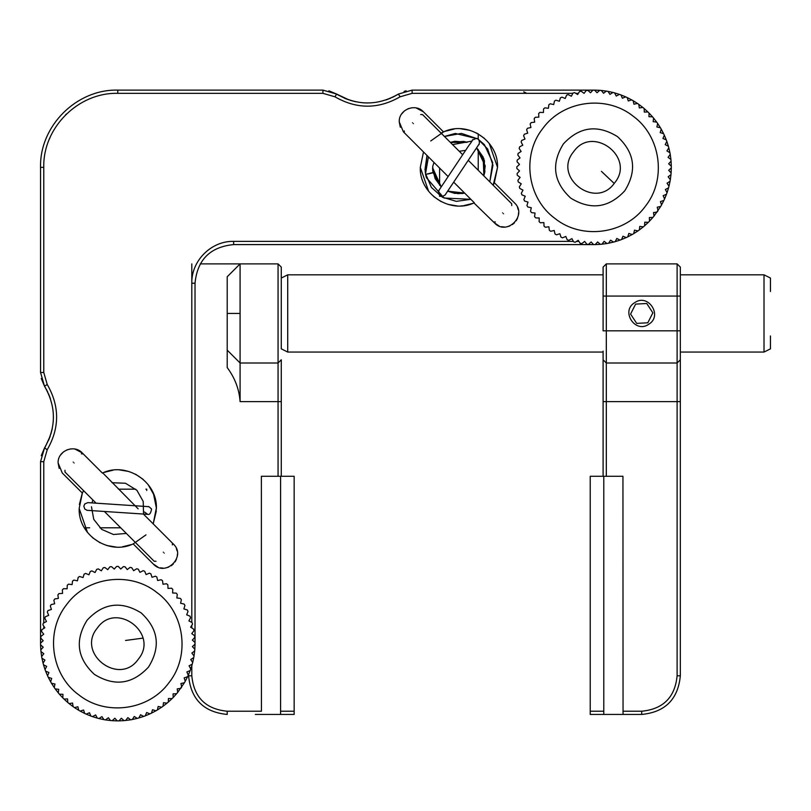 <?xml version="1.0" encoding="UTF-8"?>
<svg xmlns="http://www.w3.org/2000/svg" width="811" height="811" viewBox="0 0 811 811"><rect width="100%" height="100%" fill="white"/><g stroke="black" fill="none" stroke-linecap="round" stroke-linejoin="round"><path stroke-width="1.22" d="M502.617 212.867C490.878 224.596 490.878 224.596 502.617 212.867C514.346 201.128 514.346 201.128 502.617 212.867M503.53 213.769C492.966 224.333 492.966 224.333 503.53 213.769C514.093 203.206 514.093 203.206 503.53 213.769M413.407 123.657C401.668 135.396 401.668 135.396 413.407 123.657C425.146 111.918 425.146 111.918 413.407 123.657M412.495 122.745C401.932 133.308 401.932 133.308 412.495 122.745C423.058 112.182 423.058 112.182 412.495 122.745M163.305 552.179C151.566 563.909 151.566 563.909 163.305 552.179C175.034 540.44 175.034 540.44 163.305 552.179M164.207 553.092C153.654 563.645 153.654 563.645 164.207 553.092C174.77 542.529 174.77 542.529 164.207 553.092M74.095 462.969C62.356 474.709 62.356 474.709 74.095 462.969C85.834 451.23 85.834 451.23 74.095 462.969M73.183 462.057C62.619 472.62 62.619 472.62 73.183 462.057C83.746 451.494 83.746 451.494 73.183 462.057M653.504 212.563L657.062 212.076L658.015 210.708L657.224 207.21L660.712 206.42L661.543 204.97L660.458 201.554L663.864 200.469L664.564 198.948L663.185 195.644L666.49 194.255L667.058 192.683L665.385 189.51L668.558 187.848L668.984 186.226L667.047 183.215L670.058 181.279L670.342 179.626L668.152 176.798L670.981 174.598L671.123 172.936L668.69 170.3L671.326 167.877L671.315 166.194L668.669 163.792L671.072 161.136L670.92 159.473L668.071 157.304L670.241 154.455L669.947 152.803L666.916 150.897L668.832 147.866L668.386 146.254L665.202 144.611L666.845 141.428L666.267 139.857L662.952 138.499L664.31 135.184L663.591 133.673L660.174 132.609L661.239 129.182L660.397 127.743L656.89 126.982L657.66 123.475L656.687 122.106L653.139 121.66L653.585 118.102L652.51 116.825L648.932 116.683L649.074 113.104L647.888 111.928L644.309 112.1L644.137 108.522L642.849 107.447L639.301 107.934L638.815 104.386L637.446 103.433L633.949 104.213L633.158 100.726L631.708 99.895L628.292 100.98L627.197 97.573L625.687 96.874L622.382 98.253L620.993 94.948L619.422 94.39L616.248 96.053L614.586 92.88L612.964 92.454L609.953 94.39L608.017 91.379L606.364 91.096L603.536 93.285L601.336 90.457L599.674 90.315L597.038 92.748L594.605 90.112L592.932 90.122L590.53 92.768L587.874 90.366L586.211 90.518L584.042 93.366L581.193 91.197L579.541 91.491L577.635 94.522L574.604 92.616L572.992 93.052L571.35 96.235L568.166 94.593L566.595 95.171L565.237 98.486L561.922 97.127L560.401 97.847L559.347 101.263L555.92 100.199L554.481 101.04L553.71 104.548L550.213 103.788L548.844 104.751L548.398 108.299L544.84 107.853L543.563 108.927L543.421 112.506L539.842 112.364L538.666 113.56L538.839 117.139L535.26 117.301L534.185 118.588L534.672 122.137L531.124 122.623L530.161 124.002L530.952 127.489L527.464 128.28L526.633 129.73L527.718 133.146L524.312 134.241L523.612 135.761L524.991 139.056L521.686 140.445L521.118 142.016L522.791 145.189L519.618 146.862L519.192 148.474L521.128 151.485L518.117 153.431L517.834 155.073L520.023 157.912L517.195 160.102L517.053 161.764L519.486 164.4L516.85 166.833L516.86 168.506L519.506 170.908L517.104 173.564L517.256 175.227L520.104 177.396L517.935 180.245L518.229 181.897L521.26 183.813L519.354 186.834L519.79 188.456L522.973 190.098L521.331 193.282L521.909 194.843L525.224 196.201L523.865 199.516L524.585 201.037L528.002 202.101L526.937 205.518L527.779 206.967L531.286 207.728L530.526 211.225L531.489 212.594L535.037 213.05L534.591 216.598L535.665 217.875L539.244 218.017L539.102 221.596L540.298 222.772L543.877 222.599L544.039 226.178L545.327 227.252L548.875 226.766L549.361 230.324L550.74 231.277L554.227 230.486L555.018 233.984L556.468 234.805L559.884 233.72L560.979 237.126L562.489 237.836L565.794 236.447L567.183 239.752L568.754 240.32L571.927 238.647L573.59 241.82L575.212 242.246L578.223 240.309L580.159 243.32L581.811 243.604L584.65 241.414L586.84 244.243L588.502 244.385L591.138 241.952L593.571 244.587L595.244 244.577L597.646 241.931L600.302 244.334L601.965 244.182L604.134 241.333L606.983 243.503L608.635 243.209L610.541 240.178L613.572 242.094L615.194 241.648L616.826 238.464L620.02 240.107L621.581 239.529L622.939 236.214L626.254 237.572L627.775 236.863L628.829 233.436L632.256 234.501L633.705 233.659L634.466 230.162L637.963 230.922L639.332 229.949L639.778 226.401L643.336 226.857L644.613 225.772L644.755 222.194L648.334 222.336L649.51 221.15L649.337 217.571L652.916 217.399L653.99 216.111L653.504 212.563M542.863 128.381C562.986 100.473 606.222 94.603 633.067 116.125C660.965 136.248 666.835 179.484 645.313 206.329C625.19 234.227 581.953 240.107 555.119 218.575C527.211 198.452 521.341 155.215 542.863 128.381M624.825 190.737C637.203 170.685 634.749 152.64 617.475 136.613C597.423 124.235 579.378 126.688 563.351 143.963C550.973 164.025 553.426 182.059 570.701 198.087C590.753 210.465 608.797 208.011 624.825 190.737M573.6 151.758C552.22 177.234 595.73 210.333 614.576 182.941C635.956 157.476 592.446 124.367 573.6 151.758C552.22 177.234 595.73 210.333 614.576 182.941C635.956 157.476 592.446 124.367 573.6 151.758M623.051 712.656L623.051 714.44L603.789 714.44L603.789 476.29M287.712 275.801L287.712 352.065L603.1 352.065L603.1 359.79L606.314 363.004L606.314 476.29L622.949 476.29L623.051 714.44L641.714 714.44C665.172 712.149 678.047 699.275 680.338 675.816L680.338 267.103L677.114 263.889L677.114 363.004L680.338 359.79L677.114 363.004L677.114 675.816C675.016 697.318 663.216 709.118 641.714 711.227L641.714 714.44M177.214 688.863L180.762 688.377L181.715 687.008L180.924 683.511L184.421 682.72L185.243 681.27L184.158 677.854L187.564 676.759L188.274 675.249L186.885 671.944L190.19 670.555L190.757 668.984L189.085 665.811L192.258 664.148L192.683 662.526L190.747 659.515L193.758 657.579L194.042 655.927L191.852 653.098L194.691 650.898L194.822 649.236L192.389 646.6L195.025 644.167L195.015 642.494L192.369 640.092L194.772 637.436L194.62 635.773L191.771 633.604L193.941 630.755L193.647 629.103L190.615 627.197L192.531 624.166L192.085 622.554L188.902 620.912L190.544 617.729L189.967 616.157L186.652 614.799L188.01 611.484L187.3 609.963L183.874 608.909L184.938 605.482L184.097 604.043L180.6 603.272L181.36 599.775L180.387 598.406L176.839 597.96L177.295 594.402L176.21 593.125L172.631 592.983L172.773 589.404L171.587 588.228L168.009 588.401L167.836 584.822L166.549 583.748L163.001 584.234L162.514 580.686L161.146 579.723L157.648 580.514L156.858 577.027L155.408 576.195L151.992 577.28L150.907 573.874L149.386 573.174L146.081 574.553L144.693 571.248L143.121 570.68L139.948 572.353L138.286 569.18L136.664 568.754L133.653 570.691L131.717 567.68L130.064 567.396L127.236 569.586L125.036 566.757L123.373 566.615L120.738 569.048L118.315 566.413L116.642 566.423L114.229 569.069L111.573 566.666L109.911 566.818L107.741 569.667L104.893 567.497L103.24 567.791L101.334 570.822L98.303 568.906L96.691 569.352L95.049 572.536L91.866 570.893L90.295 571.471L88.936 574.786L85.621 573.428L84.111 574.147L83.046 577.564L79.62 576.499L78.18 577.341L77.42 580.848L73.913 580.088L72.544 581.051L72.098 584.599L68.54 584.153L67.262 585.228L67.12 588.806L63.542 588.664L62.366 589.861L62.538 593.429L58.96 593.601L57.885 594.889L58.372 598.437L54.824 598.923L53.871 600.302L54.651 603.789L51.164 604.58L50.333 606.03L51.417 609.446L48.011 610.541L47.312 612.052L48.69 615.356L45.386 616.745L44.828 618.317L46.491 621.49L43.318 623.152L42.892 624.774L44.828 627.785L41.817 629.721L41.533 631.374L43.723 634.212L40.895 636.402L40.753 638.064L43.186 640.7L40.55 643.133L40.56 644.806L43.216 647.208L40.803 649.864L40.955 651.527L43.804 653.696L41.635 656.545L41.929 658.197L44.96 660.103L43.054 663.134L43.49 664.756L46.673 666.389L45.031 669.582L45.609 671.143L48.924 672.501L47.565 675.816L48.285 677.337L51.701 678.391L50.637 681.818L51.478 683.267L54.986 684.028L54.225 687.525L55.189 688.894L58.737 689.34L58.291 692.898L59.365 694.175L62.944 694.317L62.802 697.896L63.998 699.072L67.577 698.9L67.739 702.478L69.026 703.553L72.584 703.066L73.061 706.624L74.44 707.577L77.927 706.787L78.718 710.274L80.167 711.105L83.584 710.02L84.679 713.427L86.199 714.126L89.494 712.747L90.883 716.052L92.454 716.62L95.627 714.947L97.3 718.12L98.912 718.546L101.922 716.61L103.869 719.621L105.511 719.904L108.35 717.715L110.539 720.543L112.202 720.685L114.838 718.252L117.271 720.888L118.943 720.878L121.346 718.232L124.002 720.634L125.664 720.482L127.834 717.634L130.693 719.803L132.335 719.509L134.251 716.478L137.272 718.394L138.894 717.948L140.536 714.765L143.719 716.407L145.291 715.829L146.639 712.514L149.954 713.873L151.475 713.153L152.539 709.737L155.955 710.801L157.405 709.96L158.165 706.452L161.663 707.212L163.031 706.249L163.487 702.701L167.036 703.147L168.313 702.073L168.455 698.494L172.033 698.636L173.209 697.45L173.047 693.871L176.616 693.699L177.69 692.412L177.214 688.863M66.563 604.671C86.686 576.773 129.922 570.903 156.766 592.425C184.665 612.548 190.544 655.785 169.012 682.629C148.889 710.527 105.653 716.397 78.819 694.875C50.911 674.752 45.041 631.516 66.563 604.671M148.525 667.037C160.902 646.985 158.449 628.941 141.175 612.913C121.123 600.535 103.078 602.989 87.051 620.263C74.673 640.315 77.126 658.36 94.4 674.387C114.463 686.765 132.497 684.312 148.525 667.037M97.3 628.059C75.92 653.534 119.43 686.633 138.275 659.242C159.655 633.776 116.145 600.667 97.3 628.059C75.92 653.534 119.43 686.633 138.275 659.242C159.655 633.776 116.145 600.667 97.3 628.059M770.45 278.051L770.45 291.494M770.45 278.943L770.45 278.041L764.013 274.828L680.338 274.828M764.013 275.801L764.013 352.065L680.338 352.065M281.275 278.943L281.275 348.842L287.712 352.065M146.75 490.473L146.75 489.175L145.899 489.175M770.45 335.977L770.45 348.852L764.013 352.065M523.744 91.836L526.785 93.336M153.887 494.771L148.109 484.562M83.543 490.625L82.367 493.088L83.543 490.625M79.366 504.533L82.215 493.453L79.174 508.487L82.367 493.088L62.265 472.985L58.118 462.969C57.469 450.845 74.176 443.921 82.286 452.964L102.399 473.066C126.475 461.388 157.527 481.744 156.411 508.487L153.208 523.876L173.311 543.988C186.854 556.275 165.586 577.554 153.289 564.01L133.186 543.907C109.11 555.586 78.049 535.219 79.174 508.487L87.466 532.401L84.344 527.799L89.666 527.799M66.522 113.956L65.448 115.01M49.998 137.637L49.4 139.026M191.812 622.402L191.812 283.211C191.224 260.848 211.286 240.786 233.649 241.374L233.649 244.587C210.191 246.879 197.316 259.753 195.025 283.211C197.316 259.753 210.191 246.879 233.649 244.587L594.088 244.587M428.603 191.274L420.301 167.35L423.504 151.961L403.402 131.848L399.245 121.843C398.596 109.718 415.303 102.794 423.423 111.827L443.526 131.929C467.602 120.251 498.664 140.607 497.538 167.35L493.159 185.212M441.062 133.105L443.911 131.767M445.117 131.281L454.282 129.01M460.597 128.767L469.883 130.318M476.665 133.045L484.309 138.255M489.236 143.435L497.538 167.35L494.345 182.749L514.448 202.851C527.991 215.148 506.723 236.417 494.426 222.873L473.938 202.932M472.732 203.419L463.568 205.69M457.242 205.933L447.966 204.382M441.184 201.655L433.53 196.455M131.595 544.546L122.431 546.817L131.605 544.546M116.115 547.07L106.829 545.509L116.115 547.07M100.047 542.782L92.403 537.581L100.047 542.782M156.401 507.757L153.208 523.876L156.33 510.93M145.99 534.865L133.186 543.907M453.694 182.151L474.313 202.77C450.237 214.449 419.186 194.093 420.301 167.35L423.504 151.961L448.128 176.575M572.84 93.336L412.12 93.336L400.107 96.793C378.392 109.292 356.658 109.292 334.933 96.793L322.93 93.336L117.788 93.336C78.231 92.312 42.75 127.793 43.774 167.35L43.774 372.492L47.231 384.495C59.73 406.22 59.73 427.944 47.231 449.669L43.774 461.682L43.774 622.919M43.774 626.143L43.774 628.474M191.812 627.947L191.812 625.301M233.649 241.374L573.357 241.374M576.58 241.374L578.912 241.374M578.385 93.336L575.739 93.336M58.118 462.969L59.193 468.393M82.286 452.964L75.038 449.081M70.892 448.878L66.857 449.892M63.299 452.031L60.501 455.103M494.345 182.749L493.169 185.212M430.722 140.972L443.526 131.929M153.289 564.01L157.881 567.082M160.203 567.822L163.305 568.156M166.062 567.882L168.718 567.082M171.172 565.774L173.311 564.01M175.075 561.861L176.382 559.418M177.193 556.762L177.467 553.994M177.122 550.902L176.382 548.581M494.426 222.873L499.018 225.945M501.34 226.685L504.432 227.019M507.199 226.756L509.855 225.945M512.299 224.637L514.448 222.873M516.212 220.734L517.519 218.281M518.32 215.625L518.594 212.867M518.259 209.765L517.519 207.444M423.423 111.827L416.175 107.954M412.018 107.751L407.994 108.755M404.425 110.894L401.638 113.976M322.93 93.336L322.93 90.112L117.788 90.112C76.518 89.058 39.496 126.08 40.55 167.35L40.55 372.492L44.514 386.218L41.249 378.463M322.93 90.112L336.656 94.076C357.235 105.906 377.814 105.906 398.394 94.076L412.12 90.112L594.088 90.112M671.315 166.194L671.072 161.146M670.92 159.473L670.241 154.455M669.937 152.803L668.822 147.866M668.386 146.244L666.845 141.428M666.267 139.857L664.31 135.184M663.591 133.673L661.239 129.192M660.387 127.743L657.65 123.485M656.687 122.106L653.585 118.112M652.51 116.825L649.074 113.104M647.888 111.928L644.137 108.522M642.839 107.447L638.815 104.386M637.436 103.433L633.158 100.726M631.698 99.895L627.207 97.573M625.687 96.874L620.993 94.948M619.422 94.39L614.586 92.89M612.964 92.454L608.017 91.39M606.364 91.096L601.336 90.457M599.674 90.315L594.605 90.112M595.244 244.577L600.302 244.334M601.965 244.182L606.983 243.503M608.635 243.199L613.572 242.083M615.194 241.648L620.01 240.107M621.581 239.529L626.254 237.572M627.775 236.853L632.245 234.501M633.705 233.649L637.953 230.912M639.332 229.949L643.336 226.857M644.613 225.772L648.334 222.336M649.51 221.15L652.916 217.399M653.99 216.111L660.712 206.42M661.543 204.96L663.864 200.469M664.564 198.948L666.49 194.255M667.058 192.683L668.558 187.848M668.984 186.226L670.058 181.279M670.342 179.626L670.981 174.608M671.123 172.936L671.326 167.877M195.025 643.65L195.025 283.211L191.812 283.211L191.812 263.889M118.943 720.878L124.002 720.634M125.675 720.482L130.683 719.803M132.335 719.499L137.272 718.384M138.894 717.948L143.719 716.407M145.291 715.829L149.954 713.873M151.475 713.153L155.955 710.801M157.405 709.949L161.653 707.212M163.031 706.249L167.036 703.147M168.313 702.073L172.033 698.636M173.209 697.45L176.616 693.699M177.69 692.401L184.411 682.72M185.243 681.26L187.564 676.769M188.274 675.249L190.19 670.555M190.757 668.984L192.258 664.148M192.683 662.526L193.758 657.579M194.042 655.927L194.681 650.898M194.822 649.236L195.025 644.167M40.56 644.806L40.803 649.864M40.955 651.527L41.645 656.545M41.939 658.197L43.054 663.134M43.49 664.756L45.031 669.572M45.609 671.143L47.565 675.816M48.285 677.337L50.637 681.808M51.488 683.267L54.225 687.515M55.199 688.894L58.291 692.898M59.375 694.175L62.802 697.896M63.998 699.072L67.739 702.478M69.036 703.553L73.061 706.614M74.44 707.567L78.718 710.274M80.177 711.105L84.679 713.427M86.199 714.126L90.883 716.052M92.464 716.62L97.29 718.12M98.922 718.546L103.859 719.621M105.521 719.904L110.539 720.543M112.212 720.685L117.271 720.888M43.774 461.682L40.55 461.682L40.55 643.65M40.55 461.682L44.514 447.956C56.344 427.377 56.344 406.798 44.514 386.218C39.932 376 39.932 376 44.514 386.218L47.231 384.495M395.251 95.921L392.433 97.361M347.737 99.5L344.28 98.121M338.805 95.363L336.839 94.198M46.359 389.351L47.798 392.179M47.231 449.669L44.514 447.956L41.249 455.701L50.302 435.862M49.937 436.876L48.559 440.332M45.801 445.807L44.635 447.763M399.245 121.843L400.33 127.256M334.933 96.793L336.656 94.076L349.196 100.006M350.453 100.412L355.887 101.801M362.902 102.804L367.525 102.987M385.833 100.017L390.77 98.121M396.244 95.363L398.394 94.076C408.612 89.494 408.612 89.494 398.394 94.076L400.107 96.793M50.85 434.159L52.239 428.725M53.242 421.71L53.425 417.087M50.454 398.779L48.559 393.842M45.801 388.368L44.514 386.218M336.656 94.076L328.901 90.812M404.111 91.39L406.139 90.812M261.324 714.44L280.586 714.44L280.586 476.29M227.212 711.227C205.71 709.118 193.91 697.318 191.812 675.816L188.588 675.816C190.879 699.275 203.754 712.149 227.212 714.44L227.212 711.227L261.426 711.227L261.375 476.29L281.275 476.29L281.275 401.627L278.061 401.627L278.061 476.29M227.212 367.565L227.212 350.139L227.212 367.565C234.967 378.027 239.255 389.381 240.086 401.627L278.061 401.627L278.061 263.889L281.275 267.103L281.275 348.852M281.275 359.79L278.061 363.004L281.275 359.79L281.275 401.627M280.586 711.227L294.15 711.227L294.15 476.29L281.275 476.29M294.15 711.227L294.15 714.44L280.586 714.44M200.205 263.889L240.086 263.889L227.212 276.764L227.212 350.139L240.086 363.004L278.061 363.004M191.812 675.816L191.812 665.699M240.086 401.627L240.086 313.451L227.212 313.451M278.061 263.889L240.086 263.889L240.086 313.451M261.203 714.44L255.313 714.44M188.588 675.816L188.588 674.519M152.863 492.318L153.421 493.585M153.522 493.838L153.928 494.862M460.942 205.913L462.635 205.791M466.954 205.122L469.468 204.504M113.145 470.147L103.97 472.418M102.744 472.914L138.164 508.842M156.411 508.183L153.472 493.706M143.182 479.382L135.528 474.182M128.746 471.455L119.47 469.904M155.621 500.732L156.401 508.091L155.56 500.428M439.613 195.471L439.613 196.313L440.9 196.313M606.314 476.29L590.226 476.29L590.226 714.44L603.789 714.44M622.949 711.227L641.714 711.227M590.226 711.227L603.789 711.227M603.1 476.29L603.1 401.627L680.338 401.627L680.338 359.79M603.1 274.828L287.712 274.828L281.275 278.051M603.1 313.451L603.1 274.828L603.1 313.451M603.1 401.627L603.1 351.092M603.1 296.066L606.314 296.066L606.314 330.827L603.1 330.827L603.1 267.103L606.314 263.889L603.1 267.103M680.338 296.066L606.314 296.066L606.314 263.889L677.114 263.889M606.314 363.004L677.114 363.004L606.314 363.004L606.314 330.827L680.338 330.827M647.807 322.788L652.855 312.843L646.762 303.507L635.631 304.105L630.583 314.05L636.676 323.386L647.807 322.788L652.855 312.843L646.762 303.507L635.631 304.105L630.583 314.05L636.676 323.386L647.807 322.788M634.689 302.665C648.171 292.923 663.094 315.844 648.749 324.238C635.266 333.97 620.334 311.059 634.689 302.665M432.587 168.627L435.132 178.633L441.225 186.915L433.044 172.52L426.91 174.081M125.543 640.467L142.939 638.125M601.438 171.374L614.191 183.438M432.78 172.419C435.689 172.277 426.14 174.598 425.734 174.132L431.391 187.432L442.35 197.164L456.34 201.361L470.846 199.303L444.022 198.026L426.434 177.71L425.481 174.051M117.788 90.112L117.788 93.336M412.12 93.336L412.12 90.112M43.774 372.492L40.55 372.492M43.774 167.35L40.55 167.35M680.338 675.816L677.114 675.816M495.328 221.971L493.514 221.971M511.721 205.578L511.721 203.764L468.261 160.304M462.696 154.739L422.511 114.554L420.696 114.554M404.304 130.936L404.304 132.761M156.016 561.283L154.202 561.283L104.386 511.467M172.408 544.891L172.408 543.076M96.093 503.175L64.992 472.073L64.992 470.258M153.208 523.876L143.385 514.052M81.384 453.866L83.198 453.866M112.06 482.727L125.472 483.244L136.917 490.31L143.212 501.441L143.547 514.215M126.354 533.435L113.469 534.51L101.699 529.39L93.762 519.375L91.461 506.743M92.008 502.901L92.849 499.931M445.381 194.599L478.733 144.622C479.098 146.031 480.862 138.559 476.199 138.357C468.292 142.574 476.746 135.305 468.717 145.706L438.964 190.301M449.274 188.77C442.502 198.462 447.256 193.14 442.999 196.221L439.988 195.623L438.538 193.738L438.903 190.392L442.117 185.577M433.044 172.52L432.729 166.316L433.997 162.443M459.229 151.272L465.626 150.339M452.538 144.581L471.901 141.114M478.926 144.338L478.551 144.885M433.033 172.459L432.658 169.904M467.075 142.31L450.389 142.432L467.166 142.29L463.679 141.428L450.379 142.422M476.584 147.835L485.221 165.87L483.863 175.906M464.632 193.089L454.707 193.383L447.682 191.153L464.652 193.109L457.972 193.667L447.652 191.203L464.602 193.059M432.628 169.448L441.235 186.905L432.598 167.715M467.116 142.3L454.951 141.296L450.348 142.391L467.035 142.31M476.625 147.784L484.461 160.73L483.873 175.916L483.924 158.926L476.625 147.784L483.174 157.111L483.873 175.916L484.41 160.71L476.604 147.805L483.832 158.672L484.897 171.628L483.822 175.865M441.255 186.865L432.598 167.857M447.642 191.214L464.652 193.099L462.108 193.545L447.652 191.203M441.225 186.915L432.638 169.671M450.348 142.391L454.87 141.286L467.177 142.29M428.401 156.858L425.471 174.03M489.793 181.836L492.682 162.474L484.42 144.693L478.064 139.127M477.638 138.843L455.336 133.44L444.428 136.471L461.429 133.409L477.78 138.924M426.971 155.428L425.177 172.327M489.793 181.846L492.956 165.18L487.685 149.021L477.922 139.016M426.981 155.438L424.954 169.904M87.426 510.342L147.714 514.336C149.609 514.934 150.887 513.15 151.535 508.994C147.298 504.918 148.403 507.26 147.876 506.611L87.943 502.638M94.411 510.808C82.641 509.764 89.615 511.234 84.82 509.085L83.837 506.176L84.749 503.976L87.831 502.627L93.62 503.013M147.714 514.336L144.409 511.974M120.717 527.799L99.905 527.799M135.68 489.175L118.507 489.175M439.613 185.263L439.613 168.07M478.237 170.28L478.237 149.467M478.237 139.228L478.237 133.906"/></g></svg>
